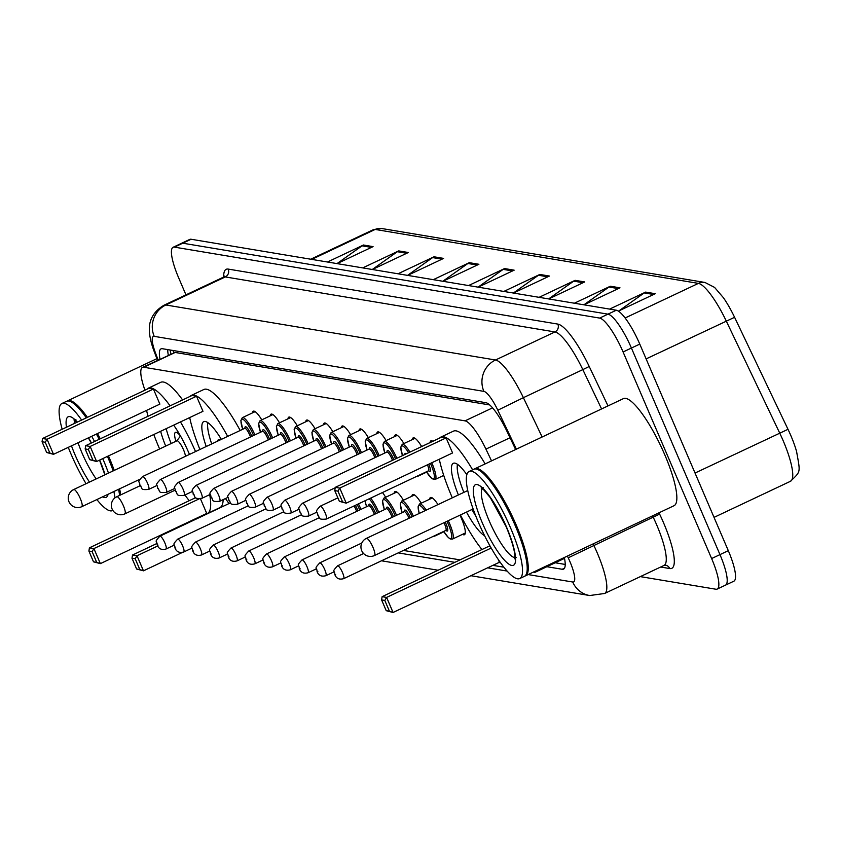 <?xml version="1.0" encoding="UTF-8"?>
<svg xmlns="http://www.w3.org/2000/svg" width="841" height="841" viewBox="0 0 841 841"><rect width="100%" height="100%" fill="white"/><g stroke="black" fill="none" stroke-linecap="round" stroke-linejoin="round"><path stroke-width="1.26" d="M252.426 412.91A18.954 4.331 64.7 0 1 253.288 411.196A18.954 4.331 64.7 0 1 261.761 419.859M270.192 415.875A18.954 4.331 64.7 0 1 271.044 414.161A18.954 4.331 64.7 0 1 279.527 422.823M287.958 418.839A18.954 4.331 64.7 0 1 288.81 417.125A18.954 4.331 64.7 0 1 297.293 425.788M305.725 421.804A18.954 4.331 64.7 0 1 306.576 420.09A18.954 4.331 64.7 0 1 315.06 428.752M323.491 424.768A18.954 4.331 64.7 0 1 324.342 423.055A18.954 4.331 64.7 0 1 332.826 431.717M341.246 427.733A18.954 4.331 64.7 0 1 342.108 426.019A18.954 4.331 64.7 0 1 350.592 434.671M359.012 430.697A18.954 4.331 64.7 0 1 359.874 428.984A18.954 4.331 64.7 0 1 368.347 437.635M376.779 433.662A18.954 4.331 64.7 0 1 377.641 431.948A18.954 4.331 64.7 0 1 386.114 440.6M394.545 436.626A18.954 4.331 64.7 0 1 395.396 434.913A18.954 4.331 64.7 0 1 403.88 443.564M412.311 439.591A18.954 4.331 64.7 0 1 413.162 437.877A18.954 4.331 64.7 0 1 421.646 446.529M430.077 442.555A18.954 4.331 64.7 0 1 430.928 440.842A18.954 4.331 64.7 0 1 432.831 441.294M382.476 492.532A18.954 4.331 64.7 0 1 385.662 497.273M394.093 493.289A18.954 4.331 64.7 0 1 394.944 491.575A18.954 4.331 64.7 0 1 403.428 500.237M411.859 496.253A18.954 4.331 64.7 0 1 412.71 494.54A18.954 4.331 64.7 0 1 421.194 503.202M429.614 499.218A18.954 4.331 64.7 0 1 430.476 497.504A18.954 4.331 64.7 0 1 437.982 504.589M459.964 515.165A18.954 4.331 64.7 0 1 461.457 518.466A18.954 4.331 64.7 0 1 464.421 534.75A18.954 4.331 64.7 0 1 462.55 534.319M489.735 404.952L175.149 352.453L142.465 367.401A35.532 8.116 -115.3 0 0 144.957 390.171M201.346 515.964A35.532 8.116 -115.3 0 0 201.924 516.342M491.543 460.889L485.93 449.115A35.532 8.116 -115.3 0 0 465.02 420.857L143.8 367.254A35.532 8.116 -115.3 0 0 142.465 367.401M533.362 572.122L534.109 572.248A35.532 8.116 -115.3 0 0 535.444 572.101A35.532 8.116 -115.3 0 0 536.684 570.555M403.438 550.435L460.038 559.885M492.868 565.362L503.843 567.191M185.956 294.855L178.649 277.803A35.532 8.116 64.7 0 1 173.099 247.286A35.532 8.116 64.7 0 1 174.434 247.138L599.633 318.087A35.532 8.116 64.7 0 1 623.086 351.969L711.623 558.55A35.532 8.116 64.7 0 1 717.173 589.078A35.532 8.116 64.7 0 1 715.838 589.215L640.327 576.621M173.099 247.286L181.446 243.343A35.532 8.116 64.7 0 1 182.781 243.196L607.969 314.156A35.532 8.116 64.7 0 1 631.423 348.037L719.97 554.608A35.532 8.116 64.7 0 1 725.51 585.136A35.532 8.116 64.7 0 1 724.185 585.283M546.86 566.708L562.198 569.262A35.532 8.116 -115.3 0 0 563.533 569.126A35.532 8.116 -115.3 0 0 564.332 557.499M515.638 449.515L506.776 430.939A35.532 8.116 -115.3 0 0 485.867 402.692L162.376 348.71A35.532 8.116 -115.3 0 0 161.041 348.857A35.532 8.116 -115.3 0 0 159.979 359.139M565.215 564.437L555.197 562.766M168.316 355.196A35.532 8.116 64.7 0 1 167.706 349.593M725.51 585.136L733.857 581.194A35.532 8.116 64.7 0 0 728.306 550.676L639.77 344.095A35.532 8.116 64.7 0 0 616.316 310.213L191.117 239.254A35.532 8.116 64.7 0 0 189.782 239.401L181.446 243.343A35.532 8.116 64.7 0 1 182.781 243.196L607.969 314.156A35.532 8.116 64.7 0 1 631.423 348.037L719.97 554.608A35.532 8.116 64.7 0 1 725.51 585.136L717.173 589.078M704.958 282.46L714.587 287.412L723.449 297.767A38.844 8.873 64.7 0 1 734.582 317.299L788.006 429.309A38.844 8.873 64.7 0 1 796.585 451.543C800.432 473.346 800.989 471.002 790.498 481.273A47.38 10.817 -115.3 0 0 779.702 433.062L726.277 321.062A47.38 10.817 -115.3 0 0 698.398 283.385L375.17 229.446A11.848 11.385 -80.5 0 1 381.73 228.521L704.958 282.46A11.848 11.385 99.5 0 0 698.398 283.385L625.126 317.982M539.102 297.325L575.097 280.337L584.716 281.935L548.721 298.933M574.371 303.212L610.366 286.224L619.985 287.822L583.99 304.82M609.641 309.099L645.636 292.1L655.265 293.709L618.398 311.107M433.283 279.664L469.278 262.676L478.897 264.284L442.902 281.272M398.003 273.788L434.009 256.789L443.627 258.397L407.633 275.385M362.734 267.901L398.729 250.902L408.348 252.51L372.353 269.498M327.464 262.014L363.459 245.015L373.078 246.623L337.083 263.611M503.822 291.438L539.827 274.45L549.446 276.048L513.441 293.046M468.553 285.551L504.547 268.563L514.166 270.171L478.172 287.159M478.098 287.149L503.16 269.372A9.472 9.114 -80.5 0 1 504.547 268.563M513.378 293.036L538.429 275.259A9.472 9.114 -80.5 0 1 539.827 274.45M337.01 263.601L362.072 245.835A9.472 9.114 -80.5 0 1 363.459 245.015M372.29 269.488L397.341 251.722A9.472 9.114 -80.5 0 1 398.729 250.902M407.559 275.375L432.61 257.598A9.472 9.114 -80.5 0 1 434.009 256.789M442.829 281.262L467.89 263.485A9.472 9.114 -80.5 0 1 469.278 262.676M619.008 310.823L644.248 292.92A9.472 9.114 -80.5 0 1 645.636 292.1M583.917 304.81L608.979 287.033A9.472 9.114 -80.5 0 1 610.366 286.224M548.647 298.923L573.699 281.146A9.472 9.114 -80.5 0 1 575.097 280.337M108.478 455.906A59.217 13.519 64.7 0 1 108.962 457.02A59.217 13.519 64.7 0 1 114.229 470.413M119.601 488.821A59.217 13.519 64.7 0 1 120.652 494.907M107.837 456.211A58.628 13.382 64.7 0 1 108.279 457.241A58.628 13.382 64.7 0 1 113.567 470.718M118.907 489.157A58.628 13.382 64.7 0 1 119.916 495.254M107.438 456.4A59.217 13.519 64.7 0 1 107.921 457.515A59.217 13.519 64.7 0 1 113.178 470.897M118.56 489.315A59.217 13.519 64.7 0 1 119.611 495.402M102.749 458.618A59.217 13.519 64.7 0 1 103.222 459.733A59.217 13.519 64.7 0 1 108.489 473.115M113.871 491.533A59.217 13.519 64.7 0 1 114.944 497.872M112.841 510.403A59.217 13.519 64.7 0 1 112.473 510.603A59.217 13.519 64.7 0 1 96.862 499.565M86.055 483.701A59.217 13.519 64.7 0 1 71.159 454.382A59.217 13.519 64.7 0 1 68.279 447.349M62.16 429.257A59.217 13.519 64.7 0 1 61.908 403.501A59.217 13.519 64.7 0 1 81.64 420.069M91.722 436.279A59.217 13.519 64.7 0 1 94.549 441.504M61.908 403.501L66.607 401.283A59.217 13.519 64.7 0 1 70.181 401.43A59.217 13.519 64.7 0 1 86.329 417.851M96.41 434.072A59.217 13.519 64.7 0 1 99.238 439.286M70.549 401.577A58.628 13.382 64.7 0 1 70.917 401.714A58.628 13.382 64.7 0 1 86.697 417.672M96.81 433.882A58.628 13.382 64.7 0 1 99.637 439.107M67.143 401.094A59.217 13.519 64.7 0 1 67.648 400.8A59.217 13.519 64.7 0 1 87.369 417.357M97.461 433.578A59.217 13.519 64.7 0 1 100.289 438.802M209.703 494.634A69.288 15.821 64.7 0 1 207.412 513.515A69.288 15.821 64.7 0 1 205.761 513.872M189.236 500.7A69.288 15.821 64.7 0 1 184.925 494.981M159.611 448.978A69.288 15.821 64.7 0 1 159.075 447.727A69.288 15.821 64.7 0 1 153.798 434.513M223.18 499.628A69.288 15.821 64.7 0 1 219.921 507.607L207.412 513.515M165.698 446.108A40.273 9.198 64.7 0 1 160.631 431.286M173.656 425.136A40.273 9.198 64.7 0 1 188.731 452.679A40.273 9.198 64.7 0 1 189.467 454.424M195.732 497.63L89.419 547.817L93.908 548.574L100.373 563.628L206.728 513.42L200.452 498.776M147.995 416.274A69.288 15.821 64.7 0 1 146.597 410.376M146.923 389.246A69.288 15.821 64.7 0 1 148.247 388.206A69.288 15.821 64.7 0 1 170.092 405.846M180.479 421.919A69.288 15.821 64.7 0 1 195.532 451.554M153.419 389.047L148.931 388.3L42.576 438.508L47.064 439.254L153.419 389.047L159.874 404.111L53.519 454.319L46.665 452.511L49.871 453.047L45.256 442.282L42.05 441.746L46.665 452.511M148.247 388.206L160.768 382.298A69.288 15.821 64.7 0 1 182.602 399.938M96.715 562.356L100.373 563.628L93.509 561.82L96.715 562.356L92.111 551.601L88.904 551.065L93.509 561.82M92.111 551.601L93.908 548.574L199.201 498.86M45.256 442.282L47.064 439.254L53.519 454.319L49.871 453.047M42.576 438.508L42.05 441.746M89.419 547.817L88.904 551.065M180.72 436.395A17.766 4.058 -115.3 0 0 175.464 432.327A17.766 4.058 -115.3 0 0 175.895 441.294M171.165 443.522A39.085 8.925 64.7 0 1 166.161 428.679M185.441 456.327A9.472 2.166 -115.3 0 0 183.527 449.809A9.472 2.166 -115.3 0 0 176.915 440.81A9.472 2.166 -115.3 0 0 176.715 440.978M474.387 469.047A59.217 13.519 64.7 0 1 474.881 468.752A59.217 13.519 64.7 0 1 516.195 524.984A59.217 13.519 64.7 0 1 525.446 575.854A59.217 13.519 64.7 0 1 524.9 576.053M474.881 468.752L623.475 398.602A59.217 13.519 64.7 0 1 664.789 454.834A59.217 13.519 64.7 0 1 674.04 505.704L525.446 575.854M477.793 469.541A58.628 13.382 64.7 0 1 478.151 469.667A58.628 13.382 64.7 0 1 515.512 525.194A58.628 13.382 64.7 0 1 526.813 572.742A58.628 13.382 64.7 0 1 526.687 573.11M469.152 471.454L473.84 469.246A59.217 13.519 64.7 0 1 477.415 469.383A59.217 13.519 64.7 0 1 515.155 525.467A59.217 13.519 64.7 0 1 526.571 573.499A59.217 13.519 64.7 0 1 524.406 576.348L519.706 578.566A59.217 13.519 64.7 0 1 478.392 522.335A59.217 13.519 64.7 0 1 469.152 471.454A59.217 13.519 64.7 0 1 510.466 527.685A59.217 13.519 64.7 0 1 519.706 578.566M229.015 503.549A69.288 15.821 64.7 0 1 225.504 498.534M206.224 446.508A40.273 9.198 64.7 0 1 203.732 421.635A40.273 9.198 64.7 0 1 221.362 439.37M199.906 449.493A69.288 15.821 64.7 0 1 189.688 417.567M190.024 396.437A69.288 15.821 64.7 0 1 191.349 395.396A69.288 15.821 64.7 0 1 227.68 436.384M196.521 396.237L192.032 395.491L85.666 445.698L90.155 446.445L196.521 396.237L202.975 411.302L96.61 461.509L89.756 459.701L92.962 460.237L88.358 449.472L85.151 448.947L89.756 459.701M191.349 395.396L203.858 389.488A69.288 15.821 64.7 0 1 240.19 430.476M135.201 558.792L131.995 558.256L136.61 569.01L139.816 569.546L135.201 558.792L137.009 555.764L132.521 555.007L156.72 543.591M157.719 545.988L137.009 555.764L143.464 570.829L182.402 552.442M139.816 569.546L143.464 570.829L136.61 569.01M88.358 449.472L90.155 446.445L96.61 461.509L92.962 460.237M85.666 445.698L85.151 448.947M132.521 555.007L131.995 558.256M220.247 439.885A17.766 4.058 -115.3 0 0 218.555 439.528A17.766 4.058 -115.3 0 0 217.766 441.062M211.711 443.922A39.085 8.925 64.7 0 1 207.874 422.655M500.111 562.356L500.206 562.314A69.288 15.821 64.7 0 1 500.111 562.356A69.288 15.821 64.7 0 1 498.461 562.724M481.935 549.541A69.288 15.821 64.7 0 1 460.395 514.965M452.311 497.819A69.288 15.821 64.7 0 1 451.775 496.568A69.288 15.821 64.7 0 1 439.286 459.218M458.398 494.95A40.273 9.198 64.7 0 1 453.341 463.286A40.273 9.198 64.7 0 1 466.86 474.713M490.461 546.787L488.484 546.45L382.119 596.668L386.608 597.415L491.176 548.048M384.81 600.442L381.604 599.906L386.208 610.671L389.415 611.197L384.81 600.442L386.608 597.415L393.062 612.479L499.428 562.261L498.198 559.402M439.622 438.087A69.288 15.821 64.7 0 1 440.947 437.047A69.288 15.821 64.7 0 1 472.621 469.814M484.584 535.696A40.273 9.198 64.7 0 1 466.492 512.085M446.119 437.888L441.63 437.141L335.265 487.349L339.764 488.095L446.119 437.888L452.574 452.952L346.219 503.16L339.365 501.352L342.571 501.888L337.956 491.133L334.75 490.597L339.365 501.352M440.947 437.047L453.467 431.139A69.288 15.821 64.7 0 1 485.141 463.906M389.415 611.197L393.062 612.479L386.208 610.671M337.956 491.133L339.764 488.095L346.219 503.16L342.571 501.888M335.265 487.349L334.75 490.597M382.119 596.668L381.604 599.906M475.932 516.374A39.085 8.925 64.7 0 1 471.959 509.509M463.864 492.374A39.085 8.925 64.7 0 1 457.483 464.316M173.015 350.476A35.532 34.166 99.5 0 0 173.73 352.642M175.149 352.453L143.8 367.254M492.574 407.853L465.02 420.857M510.024 437.74L485.93 449.115M528.159 574.571L572.732 582.014A23.685 5.414 -115.3 0 0 569.914 561.567A23.685 5.414 -115.3 0 0 568.222 557.814L567.381 556.059M593.126 543.906L593.788 545.283A47.38 10.817 64.7 0 1 597.184 552.789A47.38 10.817 64.7 0 1 604.584 593.494L664.022 565.436A47.38 10.817 -115.3 0 0 656.621 524.731A47.38 10.817 -115.3 0 0 653.226 517.226L652.563 515.848M659.008 512.81L659.617 514.093L568.222 557.814M659.617 514.093A53.298 12.173 64.7 0 1 669.762 568.548L660.648 567.023M223.685 277.046A53.298 12.173 64.7 0 1 228.205 269.088L557.856 324.1A53.298 12.173 64.7 0 1 589.215 366.487L608.011 405.898M174.434 247.138L191.117 239.254M711.623 558.55L728.306 550.676M623.086 351.969L639.77 344.095M599.633 318.087L616.316 310.213M223.517 277.131L164.079 305.188A47.38 10.817 64.7 0 1 165.856 304.989L225.293 276.931A47.38 10.817 -115.3 0 0 223.517 277.131L224.705 276.09L224.515 276.889M516.395 449.157L497.819 410.208A23.685 5.414 -115.3 0 0 483.88 391.37L154.229 336.358A23.685 22.781 -80.5 0 1 165.856 304.989L495.507 360.001A47.38 10.817 64.7 0 1 523.386 397.677L582.824 369.62A47.38 10.817 -115.3 0 0 554.944 331.943L225.293 276.931A5.919 5.698 99.5 0 0 228.205 269.088M497.819 410.208L523.386 397.677L542.14 437.005M601.578 408.947L582.824 369.62L589.215 366.487M483.88 391.37A23.685 22.781 -80.5 0 1 495.507 360.001L554.944 331.943A5.919 5.698 99.5 0 0 557.856 324.1M154.229 336.358A23.685 5.414 -115.3 0 0 155.532 353.083L158.15 360.001M398.235 552.894L454.834 562.335M487.664 567.822L507.081 571.06M669.762 568.548A5.919 5.698 99.5 0 0 665.525 565.163L664.022 565.436M155.532 353.083A23.685 7.506 159.2 0 1 154.239 351.643L157.519 360.295M470.939 575.717L589.688 595.533A23.685 22.781 -80.5 0 1 572.732 582.014M564.5 568.18L562.198 569.262M734.582 317.299L646.109 358.897M311.748 259.385L375.17 229.446A47.38 10.817 -115.3 0 0 373.393 229.646L381.73 228.521M788.006 429.309L695.034 473.031M512.537 270.939L503.16 269.372M477.257 265.052L467.89 263.485M441.988 259.165L432.61 257.598M406.718 253.278L397.341 251.722M371.438 247.391L362.072 245.835M547.806 276.826L538.429 275.259M583.076 282.713L573.699 281.146M618.345 288.6L608.979 287.033M653.625 294.487L644.248 292.92M96.179 478.928A38.623 8.82 64.7 0 1 81.955 452.847A38.623 8.82 64.7 0 1 78.034 442.744M99.68 460.069A44.541 10.166 64.7 0 1 105.072 474.723M108.069 494.266A44.541 10.166 64.7 0 1 102.655 496.821M89.472 482.093A44.541 10.166 64.7 0 1 75.133 455.044A44.541 10.166 64.7 0 1 71.485 445.835M74.134 423.612A38.623 8.82 64.7 0 1 74.954 420.563M66.439 427.239A44.541 10.166 64.7 0 1 77.361 422.077M88.515 437.793A44.541 10.166 64.7 0 1 91.448 442.965M81.419 506.724A9.472 2.166 -115.3 0 0 81.777 506.681A9.472 2.166 -115.3 0 0 80.294 498.545A9.472 2.166 -115.3 0 0 74.04 489.504A9.472 2.166 -115.3 0 0 73.682 489.546A9.472 2.166 -115.3 0 0 73.398 489.84M514.829 557.657A38.623 8.82 64.7 0 1 489.189 520.81A38.623 8.82 64.7 0 1 482.187 488.526M506.492 527.023A44.541 10.166 64.7 0 1 511.77 565.467A44.541 10.166 64.7 0 1 482.377 522.997A44.541 10.166 64.7 0 1 477.089 484.553A44.541 10.166 64.7 0 1 506.492 527.023M124.51 513.914A9.472 2.166 -115.3 0 0 124.867 513.872A9.472 2.166 -115.3 0 0 123.385 505.735A9.472 2.166 -115.3 0 0 117.13 496.705A9.472 2.166 -115.3 0 0 116.783 496.737A9.472 2.166 -115.3 0 0 116.5 497.031M374.119 555.565A9.472 2.166 -115.3 0 0 374.466 555.533A9.472 2.166 -115.3 0 0 372.994 547.386A9.472 2.166 -115.3 0 0 366.739 538.356A9.472 2.166 -115.3 0 0 366.382 538.387A9.472 2.166 -115.3 0 0 366.098 538.682M165.971 549.036C161.567 550.214 158.634 548.826 157.172 544.884C157.246 540.174 153.535 543.055 159.906 536.18A7.106 1.619 64.7 0 1 164.868 542.929A7.106 1.619 64.7 0 1 165.971 549.036L174.234 545.126M158.045 545.115L157.404 545.01L158.045 545.115M183.737 552.001C179.333 553.178 176.4 551.791 174.939 547.848C175.012 543.139 171.301 546.019 177.672 539.144A7.106 1.619 64.7 0 1 182.623 545.893A7.106 1.619 64.7 0 1 183.737 552.001L192 548.09M175.811 548.08L175.17 547.975L175.811 548.08M201.504 554.965C197.099 556.143 194.166 554.755 192.705 550.813C192.778 546.103 189.067 548.984 195.438 542.109A7.106 1.619 64.7 0 1 200.389 548.858A7.106 1.619 64.7 0 1 201.504 554.965L209.766 551.055M193.577 551.044L192.936 550.939L193.577 551.044M219.27 557.93C214.865 559.107 211.932 557.72 210.471 553.777C210.534 549.068 206.833 551.948 213.204 545.073A7.106 1.619 64.7 0 1 218.155 551.822A7.106 1.619 64.7 0 1 219.27 557.93L227.533 554.019M211.343 554.009L210.702 553.904L211.343 554.009M237.036 560.884C232.621 562.072 229.698 560.684 228.237 556.742C228.3 552.032 224.589 554.913 230.96 548.038A7.106 1.619 64.7 0 1 235.922 554.787A7.106 1.619 64.7 0 1 237.036 560.884L245.299 556.984M229.109 556.973L228.468 556.868L229.109 556.973M358.424 503.885A17.766 4.058 64.7 0 1 360.842 509.005A17.766 4.058 64.7 0 1 360.999 509.352M359.706 509.961A16.578 3.784 -115.3 0 0 359.485 509.446A16.578 3.784 -115.3 0 0 357.131 504.495M355.365 505.325A8.294 1.892 64.7 0 1 357.236 509.068A8.294 1.892 64.7 0 1 357.93 510.802M356.616 511.423A7.106 1.619 -115.3 0 0 355.88 509.509A7.106 1.619 -115.3 0 0 354.061 505.946M254.791 563.848C250.387 565.036 247.454 563.649 246.003 559.707C246.066 554.997 242.355 557.877 248.726 551.002A7.106 1.619 64.7 0 1 253.688 557.751A7.106 1.619 64.7 0 1 254.791 563.848L263.065 559.948M246.865 559.938L246.224 559.833L246.865 559.938M370.66 498.114A17.766 4.058 64.7 0 1 378.608 511.969A17.766 4.058 64.7 0 1 378.755 512.316M377.472 512.926A16.578 3.784 -115.3 0 0 377.252 512.411A16.578 3.784 -115.3 0 0 369.231 498.787M365.057 500.752A16.578 3.784 -115.3 0 0 366.634 506.692M368.842 505.683A8.294 1.892 64.7 0 1 370.765 504.978A8.294 1.892 64.7 0 1 375.002 512.032A8.294 1.892 64.7 0 1 375.685 513.767M374.382 514.387A7.106 1.619 -115.3 0 0 373.635 512.474A7.106 1.619 -115.3 0 0 368.684 505.725L368.968 505.693M272.558 566.813C268.153 568.001 265.22 566.613 263.759 562.671C263.832 557.961 260.121 560.842 266.492 553.967A7.106 1.619 64.7 0 1 271.454 560.716A7.106 1.619 64.7 0 1 272.558 566.813L280.82 562.913M264.631 562.902L263.99 562.797L264.631 562.902M384.358 509.678L382.529 500.942L383.98 498.061A17.766 4.058 64.7 0 1 396.374 514.934A17.766 4.058 64.7 0 1 396.521 515.281M395.228 515.89A16.578 3.784 -115.3 0 0 395.007 515.375A16.578 3.784 -115.3 0 0 384.768 499.817A16.578 3.784 -115.3 0 0 384.4 509.657M386.608 508.647A8.294 1.892 64.7 0 1 388.531 507.943A8.294 1.892 64.7 0 1 392.768 514.997A8.294 1.892 64.7 0 1 393.451 516.731M392.148 517.352A7.106 1.619 -115.3 0 0 391.401 515.438A7.106 1.619 -115.3 0 0 386.45 508.689L386.734 508.658M290.324 569.778C285.919 570.965 282.986 569.578 281.525 565.636C281.598 560.926 277.887 563.806 284.258 556.931A7.106 1.619 64.7 0 1 289.22 563.68A7.106 1.619 64.7 0 1 290.324 569.778L298.587 565.877M282.397 565.867L281.756 565.762L282.397 565.867M402.124 512.642L400.295 503.906L401.746 501.026A17.766 4.058 64.7 0 1 413.383 516.195M412.101 516.805A16.578 3.784 -115.3 0 0 402.271 502.655A16.578 3.784 -115.3 0 0 402.156 512.621M308.09 572.742C303.685 573.93 300.752 572.542 299.291 568.6C299.364 563.89 295.654 566.771 302.024 559.896A7.106 1.619 64.7 0 1 306.976 566.645A7.106 1.619 64.7 0 1 308.09 572.742L316.353 568.842M300.163 568.831L299.522 568.726L300.163 568.831M409.094 518.224A7.106 1.619 -115.3 0 0 404.216 511.654L404.5 511.622M404.374 511.612A8.294 1.892 64.7 0 1 406.224 510.823A8.294 1.892 64.7 0 1 410.387 517.614M419.196 513.462L418.061 506.871L419.512 503.99A17.766 4.058 64.7 0 1 426.229 510.14M424.894 510.771A16.578 3.784 -115.3 0 0 419.239 513.441M325.856 575.707C321.451 576.894 318.518 575.507 317.057 571.565C317.131 566.855 313.42 569.735 319.79 562.86A7.106 1.619 64.7 0 1 324.742 569.609A7.106 1.619 64.7 0 1 325.856 575.707L334.119 571.806M317.93 571.796L317.288 571.691L317.93 571.796M435.281 535.402A17.766 4.058 64.7 0 1 434.681 536.127L443.932 531.754M448.242 520.695A17.766 4.058 64.7 0 1 449.672 523.827A17.766 4.058 64.7 0 1 452.447 539.092L465.273 533.026M452.447 539.092L450.271 538.986L448.306 537.525L443.722 531.417A16.578 3.784 -115.3 0 0 451.312 538.124A16.578 3.784 -115.3 0 0 448.306 524.269A16.578 3.784 -115.3 0 0 446.96 521.304M445.246 522.114A8.294 1.892 64.7 0 1 446.066 523.89A8.294 1.892 64.7 0 1 445.94 530.335M446.014 530.229L445.804 530.429A7.106 1.619 -115.3 0 0 444.7 524.332A7.106 1.619 -115.3 0 0 443.953 522.724M343.622 578.671C339.217 579.859 336.284 578.471 334.823 574.529C334.886 569.82 331.175 572.7 337.556 565.825A7.106 1.619 64.7 0 1 342.508 572.574A7.106 1.619 64.7 0 1 343.622 578.671L445.804 530.429M335.696 574.76L335.054 574.655L335.696 574.76M255.149 411.627L242.324 417.683A17.766 4.058 64.7 0 1 254.718 434.555A17.766 4.058 64.7 0 1 254.865 434.902M253.572 435.512A16.578 3.784 -115.3 0 0 253.351 434.986A16.578 3.784 -115.3 0 0 243.112 419.438A16.578 3.784 -115.3 0 0 242.734 429.278M244.952 428.269A8.294 1.892 64.7 0 1 246.865 427.554A8.294 1.892 64.7 0 1 251.102 434.618A8.294 1.892 64.7 0 1 251.795 436.353M250.481 436.973A7.106 1.619 -115.3 0 0 249.745 435.049A7.106 1.619 -115.3 0 0 244.784 428.311L245.067 428.279M147.553 483.291A7.106 1.619 64.7 0 1 148.668 489.399C139.038 490.377 142.949 487.633 139.869 485.257C139.932 480.537 136.221 483.428 142.592 476.553A7.106 1.619 64.7 0 1 147.553 483.291M140.1 485.383L140.741 485.488L140.1 485.383M272.915 414.592L260.079 420.647A17.766 4.058 64.7 0 1 272.473 437.52A17.766 4.058 64.7 0 1 272.631 437.867M271.338 438.476A16.578 3.784 -115.3 0 0 271.117 437.951A16.578 3.784 -115.3 0 0 260.878 422.403A16.578 3.784 -115.3 0 0 260.5 432.242M262.718 431.233A8.294 1.892 64.7 0 1 264.631 430.518A8.294 1.892 64.7 0 1 268.868 437.583A8.294 1.892 64.7 0 1 269.562 439.317M268.247 439.938A7.106 1.619 -115.3 0 0 267.512 438.014A7.106 1.619 -115.3 0 0 262.55 431.275L262.834 431.244M165.32 486.256A7.106 1.619 64.7 0 1 166.423 492.363C156.804 493.341 160.705 490.597 157.635 488.222C157.698 483.501 153.987 486.392 160.358 479.517A7.106 1.619 64.7 0 1 165.32 486.256M157.856 488.348L158.497 488.453L157.856 488.348M290.681 417.556L277.845 423.612A17.766 4.058 64.7 0 1 290.24 440.484A17.766 4.058 64.7 0 1 290.387 440.831M289.104 441.441A16.578 3.784 -115.3 0 0 288.884 440.915A16.578 3.784 -115.3 0 0 278.644 425.367A16.578 3.784 -115.3 0 0 278.266 435.207M280.474 434.198A8.294 1.892 64.7 0 1 282.397 433.483A8.294 1.892 64.7 0 1 286.634 440.547A8.294 1.892 64.7 0 1 287.317 442.282M286.014 442.902A7.106 1.619 -115.3 0 0 285.267 440.978A7.106 1.619 -115.3 0 0 280.316 434.24L280.6 434.208M183.086 489.22A7.106 1.619 64.7 0 1 184.19 495.328C174.571 496.306 178.471 493.562 175.391 491.186C175.464 486.466 171.753 489.357 178.124 482.482A7.106 1.619 64.7 0 1 183.086 489.22M175.622 491.312L176.263 491.417L175.622 491.312M308.447 420.521L295.611 426.576A17.766 4.058 64.7 0 1 308.006 443.449A17.766 4.058 64.7 0 1 308.153 443.796M306.86 444.405A16.578 3.784 -115.3 0 0 306.639 443.88A16.578 3.784 -115.3 0 0 296.4 428.332A16.578 3.784 -115.3 0 0 296.032 438.172M298.24 437.162A8.294 1.892 64.7 0 1 300.163 436.447A8.294 1.892 64.7 0 1 304.4 443.512A8.294 1.892 64.7 0 1 305.083 445.246M303.78 445.867A7.106 1.619 -115.3 0 0 303.033 443.943A7.106 1.619 -115.3 0 0 298.082 437.204L298.366 437.173M200.852 492.185A7.106 1.619 64.7 0 1 201.956 498.293C192.337 499.27 196.237 496.526 193.157 494.151C193.23 489.43 189.519 492.321 195.89 485.446A7.106 1.619 64.7 0 1 200.852 492.185M193.388 494.277L194.029 494.382L193.388 494.277M326.213 423.486L313.378 429.541A17.766 4.058 64.7 0 1 325.772 446.413A17.766 4.058 64.7 0 1 325.919 446.76M324.626 447.37A16.578 3.784 -115.3 0 0 324.405 446.844A16.578 3.784 -115.3 0 0 314.166 431.296A16.578 3.784 -115.3 0 0 313.788 441.136M316.006 440.127A8.294 1.892 64.7 0 1 317.93 439.412A8.294 1.892 64.7 0 1 322.166 446.476A8.294 1.892 64.7 0 1 322.849 448.211M321.535 448.831A7.106 1.619 -115.3 0 0 320.799 446.907A7.106 1.619 -115.3 0 0 315.838 440.169L316.132 440.137M218.607 495.149A7.106 1.619 64.7 0 1 219.722 501.257C210.092 502.235 214.003 499.491 210.923 497.115C210.996 492.395 207.285 495.286 213.656 488.411A7.106 1.619 64.7 0 1 218.607 495.149M211.154 497.241L211.795 497.346L211.154 497.241M343.969 426.45L331.144 432.505A17.766 4.058 64.7 0 1 343.538 449.378A17.766 4.058 64.7 0 1 343.685 449.725M342.392 450.334A16.578 3.784 -115.3 0 0 342.171 449.809A16.578 3.784 -115.3 0 0 331.932 434.261A16.578 3.784 -115.3 0 0 331.554 444.101M333.772 443.091A8.294 1.892 64.7 0 1 335.696 442.377A8.294 1.892 64.7 0 1 339.932 449.441A8.294 1.892 64.7 0 1 340.616 451.175M339.301 451.796A7.106 1.619 -115.3 0 0 338.566 449.872A7.106 1.619 -115.3 0 0 333.604 443.133L333.898 443.102M236.374 498.114A7.106 1.619 64.7 0 1 237.488 504.222C227.858 505.199 231.769 502.445 228.689 500.08C228.752 495.36 225.052 498.25 231.422 491.375A7.106 1.619 64.7 0 1 236.374 498.114M228.92 500.206L229.561 500.311L228.92 500.206M361.735 429.415L348.91 435.47A17.766 4.058 64.7 0 1 361.304 452.342A17.766 4.058 64.7 0 1 361.451 452.689M360.158 453.299A16.578 3.784 -115.3 0 0 359.937 452.773A16.578 3.784 -115.3 0 0 349.698 437.225A16.578 3.784 -115.3 0 0 349.32 447.065M351.538 446.056A8.294 1.892 64.7 0 1 353.462 445.341A8.294 1.892 64.7 0 1 357.688 452.405A8.294 1.892 64.7 0 1 358.382 454.14M357.068 454.76A7.106 1.619 -115.3 0 0 356.332 452.836A7.106 1.619 -115.3 0 0 351.37 446.098L351.654 446.066M254.14 501.078A7.106 1.619 64.7 0 1 255.254 507.186C245.625 508.164 249.535 505.409 246.455 503.044C246.518 498.324 242.807 501.215 249.178 494.34A7.106 1.619 64.7 0 1 254.14 501.078M246.686 503.17L247.328 503.275L246.686 503.17M379.501 432.379L366.676 438.434A17.766 4.058 64.7 0 1 379.07 455.307A17.766 4.058 64.7 0 1 379.217 455.654M377.924 456.264A16.578 3.784 -115.3 0 0 377.704 455.738A16.578 3.784 -115.3 0 0 367.464 440.19A16.578 3.784 -115.3 0 0 367.086 450.03M369.304 449.02A8.294 1.892 64.7 0 1 371.217 448.306A8.294 1.892 64.7 0 1 375.454 455.37A8.294 1.892 64.7 0 1 376.148 457.105M374.834 457.725A7.106 1.619 -115.3 0 0 374.098 455.801A7.106 1.619 -115.3 0 0 369.136 449.062L369.42 449.031M271.906 504.043A7.106 1.619 64.7 0 1 273.01 510.151C263.391 511.128 267.301 508.374 264.221 506.009C264.284 501.289 260.573 504.18 266.944 497.304A7.106 1.619 64.7 0 1 271.906 504.043M264.442 506.135L265.083 506.24L264.442 506.135M396.826 458.271A17.766 4.058 64.7 0 1 396.836 458.282A17.766 4.058 64.7 0 0 384.432 441.399L397.267 435.344M395.543 458.892A16.578 3.784 -115.3 0 0 395.47 458.702A16.578 3.784 -115.3 0 0 385.231 443.154A16.578 3.784 -115.3 0 0 384.852 452.994M387.06 451.985A8.294 1.892 64.7 0 1 388.984 451.27A8.294 1.892 64.7 0 1 393.22 458.334A8.294 1.892 64.7 0 1 393.788 459.722M392.474 460.342A7.106 1.619 -115.3 0 0 391.853 458.765A7.106 1.619 -115.3 0 0 386.902 452.027L387.186 451.995M289.672 507.007A7.106 1.619 64.7 0 1 290.776 513.115C281.157 514.093 285.057 511.339 281.977 508.973C282.05 504.253 278.339 507.144 284.71 500.269A7.106 1.619 64.7 0 1 289.672 507.007M282.208 509.099L282.849 509.204L282.208 509.099M417.966 475.775A17.766 4.058 64.7 0 1 417.367 476.49L416.085 476.668M404.805 454.518A8.294 1.892 64.7 0 1 406.298 453.814M307.438 509.972A7.106 1.619 64.7 0 1 308.542 516.08C298.923 517.057 302.823 514.303 299.743 511.938C299.817 507.218 296.106 510.109 302.476 503.233A7.106 1.619 64.7 0 1 307.438 509.972M299.974 512.064L300.615 512.169L299.974 512.064M415.034 438.308L402.198 444.363A17.766 4.058 64.7 0 1 409.924 452.111M408.61 452.731A16.578 3.784 -115.3 0 0 401.662 445.93A16.578 3.784 -115.3 0 0 402.492 455.612L400.747 447.244L402.198 444.363M431.738 462.792A17.766 4.058 64.7 0 1 432.358 464.2A17.766 4.058 64.7 0 1 435.133 479.454L431.99 478.75L426.408 471.79M426.45 471.769A16.578 3.784 -115.3 0 0 433.998 478.497A16.578 3.784 -115.3 0 0 430.991 464.631A16.578 3.784 -115.3 0 0 430.455 463.391M428.731 464.211A8.294 1.892 64.7 0 1 428.752 464.264A8.294 1.892 64.7 0 1 428.626 470.697M325.194 512.936A7.106 1.619 64.7 0 1 326.308 519.044C316.689 520.022 320.589 517.268 317.509 514.902C317.583 510.182 313.872 513.073 320.242 506.198A7.106 1.619 64.7 0 1 325.194 512.936M317.74 515.028L318.382 515.134L317.74 515.028M326.308 519.044L428.5 470.802A7.106 1.619 -115.3 0 0 427.438 464.821M432.8 441.273L419.964 447.328A17.766 4.058 64.7 0 1 420.216 447.254M170.04 349.982L170.965 353.945M564.511 558.371L535.444 572.101M164.079 305.188C150.066 313.325 149.561 324.931 149.54 326.508C148.857 333.183 150.423 341.562 154.239 351.643M589.688 595.533L604.584 593.494M381.499 560.789L438.098 570.24M790.498 481.273L714.03 517.373M373.393 229.646L310.739 259.217M104.873 474.818L99.532 460.132M75.921 419.67L73.913 419.932L76.93 422.287M88.347 437.877L91.301 443.039M70.917 401.714L70.181 401.43M67.648 400.8L156.899 358.655M176.915 440.81L73.682 489.546A9.472 9.472 0 0 0 76.163 507.459A9.472 9.472 0 0 0 81.777 506.681L139.795 479.296M176.799 440.863L180.468 436.059M526.813 572.742L526.571 573.499M516.132 557.467L514.65 558.855L514.808 555.733C514.839 554.639 514.482 546.871 506.261 526.897L490.419 497.84L483.659 489.756L481.157 487.896L483.155 487.633M478.151 469.667L477.415 469.383M140.09 485.741L116.783 496.737A9.472 9.472 0 0 0 119.264 514.65A9.472 9.472 0 0 0 124.867 513.872L175.033 490.198M467.754 490.534L366.382 538.387A9.472 9.472 0 0 0 368.863 556.3A9.472 9.472 0 0 0 374.466 555.533L473.136 508.952M159.906 536.18L230.476 502.865M177.672 539.144L248.242 505.83M195.438 542.109L266.008 508.794M213.204 545.073L283.764 511.759M230.96 548.038L301.53 514.724M248.726 551.002L319.296 517.688M364.983 500.784L366.592 506.713M266.492 553.967L368.684 505.725M284.258 556.931L386.45 508.689M383.98 498.061L396.815 492.006M302.024 559.896L404.216 511.654M401.746 501.026L414.581 494.971M319.79 562.86L361.809 543.023M419.512 503.99L432.348 497.935M433.388 536.295L434.681 536.127M337.556 565.825L363.596 553.525M148.668 489.399L156.931 485.499M142.592 476.553L244.784 428.311M242.324 417.683L240.862 420.563L242.702 429.288M166.423 492.363L174.697 488.463M160.358 479.517L262.55 431.275M260.079 420.647L258.629 423.528L260.468 432.253M184.19 495.328L192.452 491.428M178.124 482.482L280.316 434.24M277.845 423.612L276.395 426.492L278.224 435.218M201.956 498.293L210.218 494.392M195.89 485.446L298.082 437.204M295.611 426.576L294.161 429.457L295.99 438.182M219.722 501.257L227.985 497.357M213.656 488.411L315.838 440.169M313.378 429.541L311.927 432.421L313.756 441.147M237.488 504.222L245.751 500.321M231.422 491.375L333.604 443.133M331.144 432.505L329.683 435.386L331.522 444.111M255.254 507.186L263.517 503.286M249.178 494.34L351.37 446.098M348.91 435.47L347.449 438.35L349.288 447.076M273.01 510.151L281.283 506.25M266.944 497.304L369.136 449.062M366.676 438.434L365.215 441.315L367.054 450.04M290.776 513.115L299.039 509.215M284.71 500.269L386.902 452.027M384.432 441.399L382.981 444.279L384.81 453.005M308.542 516.08L316.805 512.18M417.367 476.49L426.618 472.127M302.476 503.233L335.202 487.78M435.133 479.454L443.733 475.396M320.242 506.198L337.872 497.872"/></g></svg>
